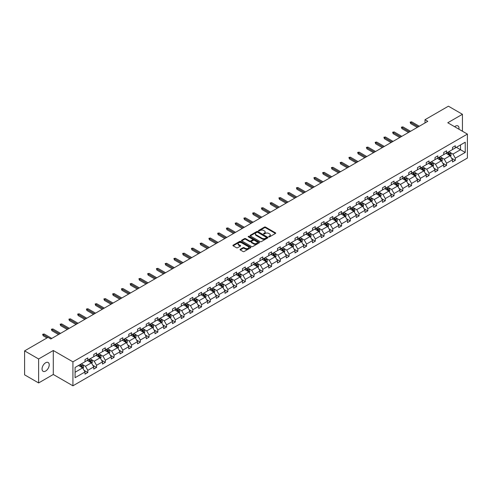 <?xml version="1.0" encoding="UTF-8"?>
<svg xmlns="http://www.w3.org/2000/svg" width="492" height="492" viewBox="0 0 492 492"><rect width="100%" height="100%" fill="white"/><g stroke="black" fill="none" stroke-linecap="round" stroke-linejoin="round"><path stroke-width="0.74" d="M268.829 236.837A0.547 0.314 0 0 0 269.604 236.837L275.452 233.46A0.781 0.449 0 0 0 275.68 233.14A0.781 0.449 0 0 0 275.452 232.827L265.539 227.101A0.781 0.449 0 0 0 264.438 227.101L258.589 230.477A0.547 0.314 0 0 0 259.358 230.926L260.12 230.49A2.491 1.439 0 0 1 263.638 230.49L264.468 230.963A2.491 1.439 0 0 1 265.194 231.984A2.491 1.439 0 0 1 264.468 232.999L263.712 233.436A0.547 0.314 0 0 0 264.481 233.878L265.237 233.442A2.491 1.439 0 0 1 268.761 233.442L269.585 233.921A2.491 1.439 0 0 1 270.317 234.936A2.491 1.439 0 0 1 269.585 235.957L268.829 236.394A0.547 0.314 0 0 0 268.829 236.837L268.829 236.394M45.633 371.054A5.074 2.934 120 0 0 48.948 366.583A5.074 2.934 120 0 0 48.173 362.512A5.074 2.934 120 0 0 45.633 362.764A5.074 2.934 120 0 0 42.318 367.241A5.074 2.934 120 0 0 43.093 371.306A5.074 2.934 120 0 0 45.633 371.054M458.925 129.199A5.074 2.934 120 0 0 457.966 125.921A5.074 2.934 120 0 0 455.426 126.173A5.074 2.934 120 0 0 454.645 126.727M240.268 249.29A0.781 0.449 0 0 0 240.041 249.604A0.781 0.449 0 0 0 240.268 249.924L243.048 251.529A0.781 0.449 0 0 0 244.149 251.529L250.649 247.777A0.781 0.449 0 0 0 250.877 247.464A0.781 0.449 0 0 0 250.649 247.144L240.736 241.424A0.781 0.449 0 0 0 239.635 241.424L233.14 245.17A0.781 0.449 0 0 0 232.913 245.49A0.781 0.449 0 0 0 233.14 245.809L236.498 247.747A0.781 0.449 0 0 0 237.599 247.747L240.379 246.141A0.781 0.449 0 0 0 240.606 245.822A0.781 0.449 0 0 0 240.379 245.508L238.712 244.542A2.085 1.205 0 0 1 238.103 243.694A2.085 1.205 0 0 1 239.389 242.581A2.085 1.205 0 0 1 241.658 242.845L248.183 246.609A2.085 1.205 0 0 1 248.792 247.464A2.085 1.205 0 0 1 247.507 248.571A2.085 1.205 0 0 1 245.237 248.312L244.149 247.685A0.781 0.449 0 0 0 243.048 247.685L240.268 249.29L240.268 249.924L243.048 248.331L243.048 247.685M53.29 350.507L38.622 358.976L24.6 350.882L24.6 374.842L38.622 382.942L53.29 374.474L72.921 385.808L72.921 361.841L53.29 350.507L53.29 374.474M462.437 131.229L462.437 114.292L447.769 122.76L467.4 134.095L72.921 361.841M462.437 114.292L448.415 106.192L424.996 119.716L424.996 122.951M24.6 350.882L48.019 337.358L50.824 338.982L427.8 121.333L424.996 119.716M260.176 241.646A0.781 0.449 0 0 0 261.277 241.646L267.771 237.894A0.781 0.449 0 0 0 267.999 237.575A0.781 0.449 0 0 0 267.771 237.261L257.863 231.535A0.781 0.449 0 0 0 256.756 231.535L250.262 235.287A0.781 0.449 0 0 0 250.034 235.607A0.781 0.449 0 0 0 250.262 235.92L260.176 241.646M248.583 236.953A0.547 0.314 0 0 1 249.137 237.033L249.137 236.381L259.21 242.199A0.781 0.449 0 0 1 259.438 242.519A0.781 0.449 0 0 1 259.21 242.839L252.71 246.584A0.781 0.449 0 0 1 251.609 246.584L241.701 240.865L241.701 240.231A0.781 0.449 0 0 0 241.474 240.545A0.781 0.449 0 0 0 241.701 240.865M241.701 240.231L244.481 238.626A0.781 0.449 0 0 1 245.582 238.626L249.604 240.945A0.781 0.449 0 0 0 250.705 240.945L252.55 239.881A0.781 0.449 0 0 0 252.777 239.561A0.781 0.449 0 0 0 252.55 239.247L248.362 236.83A0.547 0.314 0 0 1 249.137 236.381M38.622 358.976L38.622 382.942M75.079 367.462L85.011 361.731L85.011 359.56L87.816 357.942L87.816 360.107L93.757 356.675L93.757 354.504L96.561 352.887L96.561 355.058L102.508 351.626L102.508 349.455L105.313 347.838L105.313 350.009L111.26 346.571L111.26 344.406L114.064 342.783L114.064 344.953L120.011 341.522L120.011 339.351L122.815 337.733L122.815 339.904L128.756 336.473L128.756 334.302L131.561 332.684L131.561 334.849L137.508 331.417L137.508 329.246L140.312 327.629L140.312 329.8L146.259 326.368L146.259 324.197L149.064 322.58L149.064 324.745L155.011 321.313L155.011 319.148L157.815 317.524L157.815 319.695L163.756 316.264L163.756 314.093L166.56 312.475L166.56 314.646L172.507 311.208L172.507 309.044L175.312 307.42L175.312 309.591L181.259 306.159L181.259 303.988L184.063 302.371L184.063 304.542L190.01 301.11L190.01 298.939L192.815 297.322L192.815 299.487L198.756 296.055L198.756 293.884L201.56 292.266L201.56 294.437L207.507 291.006L207.507 288.835L210.312 287.217L210.312 289.382L216.259 285.95L216.259 283.786L219.063 282.162L219.063 284.333L225.01 280.901L225.01 278.73L227.814 277.113L227.814 279.284L233.762 275.852L233.762 273.681L236.566 272.058L236.566 274.228L242.507 270.797L242.507 268.626L245.311 267.008L245.311 269.179L251.258 265.748L251.258 263.577L254.063 261.959L254.063 264.124L260.01 260.692L260.01 258.521L262.814 256.904L262.814 259.075L268.761 255.643L268.761 253.472L271.566 251.855L271.566 254.026L277.506 250.588L277.506 248.423L280.311 246.799L280.311 248.97L286.258 245.539L286.258 243.368L289.062 241.75L289.062 243.921L295.009 240.49L295.009 238.319L297.814 236.695L297.814 238.866L303.761 235.434L303.761 233.263L306.565 231.646L306.565 233.817L312.506 230.385L312.506 228.214L315.311 226.597L315.311 228.762L321.258 225.33L321.258 223.159L324.062 221.541L324.062 223.712L330.009 220.281L330.009 218.11L332.813 216.492L332.813 218.663L338.76 215.225L338.76 213.061L341.565 211.437L341.565 213.608L347.506 210.176L347.506 208.005L350.31 206.388L350.31 208.559L356.257 205.127L356.257 202.956L359.062 201.333L359.062 203.503L365.009 200.072L365.009 197.901L367.813 196.283L367.813 198.454L373.76 195.023L373.76 192.852L376.564 191.234L376.564 193.399L382.505 189.967L382.505 187.796L385.31 186.179L385.31 188.35L391.257 184.918L391.257 182.747L394.061 181.13L394.061 183.301L400.008 179.863L400.008 177.698L402.813 176.075L402.813 178.245L408.76 174.814L408.76 172.643L411.564 171.025L411.564 173.196L417.511 169.765L417.511 167.594L420.316 165.976L420.316 168.141L426.257 164.709L426.257 162.538L429.061 160.921L429.061 163.092L435.008 159.66L435.008 157.489L437.812 155.872L437.812 158.037L443.759 154.605L443.759 152.44L446.564 150.816L446.564 152.987L452.511 149.556L452.511 147.385L455.315 145.767L455.315 147.938L465.241 142.206L465.241 152.44L455.315 158.172L455.315 160.337L452.511 161.96L452.511 159.789L446.564 163.221L446.564 165.392L443.759 167.009L443.759 164.838L437.812 168.27L437.812 170.441L435.008 172.059L435.008 169.894L429.061 173.325L429.061 175.496L426.257 177.114L426.257 174.943L420.316 178.375L420.316 180.546L417.511 182.163L417.511 179.998L411.564 183.43L411.564 185.595L408.76 187.218L408.76 185.047L402.813 188.479L402.813 190.65L400.008 192.267L400.008 190.097L394.061 193.534L394.061 195.699L391.257 197.323L391.257 195.152L385.31 198.583L385.31 200.754L382.505 202.372L382.505 200.201L376.564 203.633L376.564 205.804L373.76 207.421L373.76 205.256L367.813 208.688L367.813 210.859L365.009 212.476L365.009 210.305L359.062 213.737L359.062 215.908L356.257 217.525L356.257 215.355L350.31 218.792L350.31 220.957L347.506 222.581L347.506 220.41L341.565 223.842L341.565 226.012L338.76 227.63L338.76 225.459L332.813 228.891L332.813 231.062L330.009 232.685L330.009 230.514L324.062 233.946L324.062 236.117L321.258 237.734L321.258 235.563L315.311 238.995L315.311 241.166L312.506 242.784L312.506 240.619L306.565 244.05L306.565 246.221L303.761 247.839L303.761 245.668L297.814 249.1L297.814 251.271L295.009 252.888L295.009 250.717L289.062 254.155L289.062 256.32L286.258 257.943L286.258 255.772L280.311 259.204L280.311 261.375L277.506 262.992L277.506 260.822L271.566 264.253L271.566 266.424L268.761 268.048L268.761 265.877L262.814 269.308L262.814 271.479L260.01 273.097L260.01 270.926L254.063 274.358L254.063 276.529L251.258 278.146L251.258 275.981L245.311 279.413L245.311 281.584L242.507 283.201L242.507 281.03L236.566 284.462L236.566 286.633L233.762 288.25L233.762 286.08L227.814 289.517L227.814 291.682L225.01 293.306L225.01 291.135L219.063 294.567L219.063 296.738L216.259 298.355L216.259 296.184L210.312 299.616L210.312 301.787L207.507 303.41L207.507 301.239L201.56 304.671L201.56 306.842L198.756 308.459L198.756 306.288L192.815 309.72L192.815 311.891L190.01 313.509L190.01 311.344L184.063 314.775L184.063 316.946L181.259 318.564L181.259 316.393L175.312 319.825L175.312 321.996L172.507 323.613L172.507 321.442L166.56 324.88L166.56 327.045L163.756 328.668L163.756 326.497L157.815 329.929L157.815 332.1L155.011 333.717L155.011 331.547L149.064 334.978L149.064 337.149L146.259 338.767L146.259 336.602L140.312 340.034L140.312 342.204L137.508 343.822L137.508 341.651L131.561 345.083L131.561 347.254L128.756 348.871L128.756 346.706L122.815 350.138L122.815 352.303L120.011 353.926L120.011 351.755L114.064 355.187L114.064 357.358L111.26 358.976L111.26 356.805L105.313 360.242L105.313 362.407L102.508 364.031L102.508 361.86L96.561 365.292L96.561 367.462L93.757 369.08L93.757 366.909L87.816 370.341L87.816 372.512L85.011 374.129L85.011 371.964L75.079 377.696L75.079 367.462M72.921 385.808L467.4 158.055L467.4 134.095M87.25 360.433L91.401 362.832L85.454 366.263L82.213 364.387M85.454 366.263L87.816 370.341M91.401 362.832L93.757 366.909M85.011 361.208L85.454 361.472L87.816 360.107M96.001 355.384L100.153 357.776L94.206 361.208L90.959 359.338M94.206 361.208L96.561 365.292M100.153 357.776L102.508 361.86M93.757 356.159L94.206 356.417L96.561 355.058M104.753 350.329L108.904 352.727L102.957 356.159L99.71 354.283M102.957 356.159L105.313 360.242M108.904 352.727L111.26 356.805M102.508 351.11L102.957 351.368L105.313 350.009M113.504 345.279L117.656 347.672L111.709 351.11L108.461 349.234M111.709 351.11L114.064 355.187M117.656 347.672L120.011 351.755M111.26 346.054L111.709 346.313L114.064 344.953M122.25 340.224L126.401 342.623L120.46 346.054L117.213 344.179M120.46 346.054L122.815 350.138M126.401 342.623L128.756 346.706M120.011 341.005L120.46 341.263L122.815 339.904M131.001 335.175L135.152 337.573L129.205 341.005L125.958 339.129M129.205 341.005L131.561 345.083M135.152 337.573L137.508 341.651M128.756 335.95L129.205 336.208L131.561 334.849M139.753 330.126L143.904 332.518L137.957 335.95L134.71 334.08M137.957 335.95L140.312 340.034M143.904 332.518L146.259 336.602M137.508 330.901L137.957 331.159L140.312 329.8M148.504 325.071L152.655 327.469L146.708 330.901L143.461 329.025M146.708 330.901L149.064 334.978M152.655 327.469L155.011 331.547M146.259 325.852L146.708 326.11L149.064 324.745M157.249 320.021L161.401 322.414L155.46 325.852L152.213 323.976M155.46 325.852L157.815 329.929M161.401 322.414L163.756 326.497M155.011 320.796L155.46 321.055L157.815 319.695M166.001 314.966L170.152 317.365L164.205 320.796L160.958 318.921M164.205 320.796L166.56 324.88M170.152 317.365L172.507 321.442M163.756 315.747L164.205 316.005L166.56 314.646M174.752 309.917L178.903 312.315L172.956 315.747L169.709 313.871M172.956 315.747L175.312 319.825M178.903 312.315L181.259 316.393M172.507 310.692L172.956 310.95L175.312 309.591M183.504 304.862L187.655 307.26L181.708 310.692L178.461 308.816M181.708 310.692L184.063 314.775M187.655 307.26L190.01 311.344M181.259 305.643L181.708 305.901L184.063 304.542M192.249 299.812L196.4 302.211L190.459 305.643L187.212 303.767M190.459 305.643L192.815 309.72M196.4 302.211L198.756 306.288M190.01 300.587L190.459 300.852L192.815 299.487M201 294.763L205.152 297.156L199.205 300.587L195.964 298.718M199.205 300.587L201.56 304.671M205.152 297.156L207.507 301.239M198.756 295.538L199.205 295.797L201.56 294.437M209.752 289.708L213.903 292.107L207.956 295.538L204.709 293.663M207.956 295.538L210.312 299.616M213.903 292.107L216.259 296.184M207.507 290.489L207.956 290.747L210.312 289.382M218.503 284.659L222.655 287.051L216.708 290.489L213.46 288.613M216.708 290.489L219.063 294.567M222.655 287.051L225.01 291.135M216.259 285.434L216.708 285.692L219.063 284.333M227.255 279.604L231.4 282.002L225.459 285.434L222.212 283.558M225.459 285.434L227.814 289.517M231.4 282.002L233.762 286.08M225.01 280.385L225.459 280.643L227.814 279.284M236 274.554L240.151 276.953L234.204 280.385L230.963 278.509M234.204 280.385L236.566 284.462M240.151 276.953L242.507 281.03M233.762 275.329L234.204 275.588L236.566 274.228M244.752 269.499L248.903 271.898L242.956 275.329L239.709 273.454M242.956 275.329L245.311 279.413M248.903 271.898L251.258 275.981M242.507 270.28L242.956 270.538L245.311 269.179M253.503 264.45L257.654 266.849L251.707 270.28L248.46 268.404M251.707 270.28L254.063 274.358M257.654 266.849L260.01 270.926M251.258 265.225L251.707 265.489L254.063 264.124M262.254 259.401L266.4 261.793L260.459 265.225L257.211 263.355M260.459 265.225L262.814 269.308M266.4 261.793L268.761 265.877M260.01 260.176L260.459 260.434L262.814 259.075M271 254.346L275.151 256.744L269.21 260.176L265.963 258.3M269.21 260.176L271.566 264.253M275.151 256.744L277.506 260.822M268.761 255.127L269.21 255.385L271.566 254.026M279.751 249.296L283.902 251.689L277.955 255.127L274.708 253.251M277.955 255.127L280.311 259.204M283.902 251.689L286.258 255.772M277.506 250.071L277.955 250.33L280.311 248.97M288.503 244.241L292.654 246.64L286.707 250.071L283.46 248.196M286.707 250.071L289.062 254.155M292.654 246.64L295.009 250.717M286.258 245.022L286.707 245.28L289.062 243.921M297.254 239.192L301.405 241.59L295.458 245.022L292.211 243.146M295.458 245.022L297.814 249.1M301.405 241.59L303.761 245.668M295.009 239.967L295.458 240.225L297.814 238.866M305.999 234.137L310.151 236.535L304.21 239.967L300.963 238.097M304.21 239.967L306.565 244.05M310.151 236.535L312.506 240.619M303.761 234.918L304.21 235.176L306.565 233.817M314.751 229.088L318.902 231.486L312.955 234.918L309.708 233.042M312.955 234.918L315.311 238.995M318.902 231.486L321.258 235.563M312.506 229.862L312.955 230.127L315.311 228.762M323.502 224.038L327.654 226.431L321.707 229.862L318.459 227.993M321.707 229.862L324.062 233.946M327.654 226.431L330.009 230.514M321.258 224.813L321.707 225.072L324.062 223.712M332.254 218.983L336.405 221.382L330.458 224.813L327.211 222.938M330.458 224.813L332.813 228.891M336.405 221.382L338.76 225.459M330.009 219.764L330.458 220.022L332.813 218.663M340.999 213.934L345.15 216.326L339.209 219.764L335.962 217.888M339.209 219.764L341.565 223.842M345.15 216.326L347.506 220.41M338.76 214.709L339.209 214.967L341.565 213.608M349.751 208.879L353.902 211.277L347.955 214.709L344.707 212.833M347.955 214.709L350.31 218.792M353.902 211.277L356.257 215.355M347.506 209.66L347.955 209.918L350.31 208.559M358.502 203.829L362.653 206.228L356.706 209.66L353.459 207.784M356.706 209.66L359.062 213.737M362.653 206.228L365.009 210.305M356.257 204.604L356.706 204.863L359.062 203.503M367.253 198.78L371.405 201.173L365.458 204.604L362.21 202.735M365.458 204.604L367.813 208.688M371.405 201.173L373.76 205.256M365.009 199.555L365.458 199.813L367.813 198.454M376.005 193.725L380.15 196.123L374.209 199.555L370.962 197.679M374.209 199.555L376.564 203.633M380.15 196.123L382.505 200.201M373.76 194.5L374.209 194.764L376.564 193.399M384.75 188.676L388.901 191.068L382.954 194.5L379.713 192.63M382.954 194.5L385.31 198.583M388.901 191.068L391.257 195.152M382.505 189.451L382.954 189.709L385.31 188.35M393.502 183.621L397.653 186.019L391.706 189.451L388.459 187.575M391.706 189.451L394.061 193.534M397.653 186.019L400.008 190.097M391.257 184.402L391.706 184.66L394.061 183.301M402.253 178.571L406.404 180.964L400.457 184.402L397.21 182.526M400.457 184.402L402.813 188.479M406.404 180.964L408.76 185.047M400.008 179.346L400.457 179.605L402.813 178.245M411.004 173.516L415.15 175.915L409.209 179.346L405.962 177.471M409.209 179.346L411.564 183.43M415.15 175.915L417.511 179.998M408.76 174.297L409.209 174.555L411.564 173.196M419.75 168.467L423.901 170.865L417.954 174.297L414.713 172.421M417.954 174.297L420.316 178.375M423.901 170.865L426.257 174.943M417.511 169.242L417.954 169.5L420.316 168.141M428.501 163.418L432.652 165.81L426.705 169.242L423.458 167.372M426.705 169.242L429.061 173.325M432.652 165.81L435.008 169.894M426.257 164.193L426.705 164.451L429.061 163.092M437.253 158.363L441.404 160.761L435.457 164.193L432.21 162.317M435.457 164.193L437.812 168.27M441.404 160.761L443.759 164.838M435.008 159.137L435.457 159.402L437.812 158.037M446.004 153.313L450.155 155.706L444.208 159.144L440.961 157.268M444.208 159.144L446.564 163.221M450.155 155.706L452.511 159.789M443.759 154.088L444.208 154.347L446.564 152.987M456.379 147.323L460.53 149.716L452.96 154.088L449.713 152.213M452.96 154.088L455.315 158.172M465.241 152.44L460.53 149.716L460.53 144.925L465.241 142.206M452.511 149.039L452.96 149.297L455.315 147.938M75.079 372.253L82.65 367.881L78.505 365.488M82.65 367.881L85.011 371.964M451.582 158.184L455.315 160.337M442.831 163.239L446.564 165.392M434.085 168.289L437.812 170.441M425.334 173.338L429.061 175.496M416.583 178.393L420.316 180.546M407.831 183.442L411.564 185.595M399.086 188.498L402.813 190.65M390.334 193.547L394.061 195.699M381.583 198.602L385.31 200.754M372.831 203.651L376.564 205.804M364.08 208.7L367.813 210.859M355.335 213.756L359.062 215.908M346.583 218.805L350.31 220.957M337.832 223.86L341.565 226.012M329.08 228.909L332.813 231.062M320.335 233.964L324.062 236.117M311.584 239.014L315.311 241.166M302.832 244.063L306.565 246.221M294.081 249.118L297.814 251.271M285.335 254.167L289.062 256.32M276.584 259.222L280.311 261.375M267.832 264.272L271.566 266.424M259.081 269.327L262.814 271.479M250.336 274.376L254.063 276.529M241.584 279.425L245.311 281.584M232.833 284.481L236.566 286.633M224.081 289.53L227.814 291.682M215.33 294.585L219.063 296.738M206.585 299.634L210.312 301.787M197.833 304.683L201.56 306.842M189.082 309.739L192.815 311.891M180.33 314.788L184.063 316.946M171.585 319.843L175.312 321.996M162.834 324.892L166.56 327.045M154.082 329.947L157.815 332.1M145.331 334.997L149.064 337.149M136.585 340.046L140.312 342.204M127.834 345.101L131.561 347.254M119.082 350.15L122.815 352.303M110.331 355.206L114.064 357.358M101.586 360.255L105.313 362.407M92.834 365.31L96.561 367.462M84.083 370.359L87.816 372.512M269.05 236.916L269.585 236.603A2.491 1.439 0 0 0 270.317 235.588L270.317 234.936M265.194 231.984L265.194 232.63A2.491 1.439 0 0 1 264.468 233.645L263.927 233.958M275.44 233.466L265.539 227.753A0.781 0.449 0 0 0 264.438 227.753L258.81 231M267.759 237.9L257.863 232.187A0.781 0.449 0 0 0 256.756 232.187L250.274 235.926L250.262 235.287M266.393 237.796A0.547 0.314 0 0 0 266.393 237.353L257.697 232.329A0.547 0.314 0 0 0 256.922 232.329L256.129 232.79A2.491 1.439 0 0 0 255.397 233.811A2.491 1.439 0 0 0 256.129 234.825L262.07 238.257A2.491 1.439 0 0 0 265.594 238.257L266.393 237.796L266.393 238.448A0.547 0.314 0 0 0 266.553 238.226L266.553 237.575M255.397 233.811L255.397 234.456A2.491 1.439 0 0 0 256.129 235.471L256.129 234.825M266.393 238.448L265.594 238.909A2.491 1.439 0 0 1 262.07 238.909L256.129 235.471M241.713 240.871L244.481 239.272L244.481 238.626M252.777 239.561L252.777 240.213A0.781 0.449 0 0 1 252.55 240.526L250.705 241.59A0.781 0.449 0 0 1 249.604 241.59L245.582 239.272A0.781 0.449 0 0 0 244.481 239.272M249.137 237.033L259.198 242.845M253.774 243.355A2.085 1.205 0 0 0 256.043 243.614A2.085 1.205 0 0 0 257.328 242.501A2.085 1.205 0 0 0 256.719 241.652L254.419 240.324A0.781 0.449 0 0 0 253.318 240.324L251.473 241.387A0.781 0.449 0 0 0 251.246 241.707A0.781 0.449 0 0 0 251.473 242.027L253.774 243.355L253.774 244.001A2.085 1.205 0 0 0 256.043 244.26A2.085 1.205 0 0 0 257.328 243.153L257.328 242.501M251.246 241.707L251.246 242.353A0.781 0.449 0 0 0 251.473 242.673L251.473 242.027M253.774 244.001L251.473 242.673M248.792 247.464L248.792 248.109A2.085 1.205 0 0 1 247.507 249.223A2.085 1.205 0 0 1 245.237 248.958L244.149 248.331A0.781 0.449 0 0 0 243.048 248.331M238.103 243.694L238.103 244.34A2.085 1.205 0 0 0 238.712 245.194L238.712 244.542M240.379 245.508L240.379 246.141L238.712 245.194M250.649 247.144L250.649 247.777L240.736 242.07A0.781 0.449 0 0 0 239.635 242.07L233.153 245.815L233.14 245.17M450.58 156.444L451.096 154.955A2.103 1.212 -120 0 0 450.426 153.166L449.165 151.487M446.908 153.836L446.361 153.104M449.288 155.435L449.959 155.048A2.103 1.212 -120 0 0 449.356 153.781L448.101 152.102M447.572 152.403L448.956 154.254A1.07 0.621 60 0 1 449.153 154.58L449.959 155.048M447.425 152.489L448.686 154.168A2.103 1.212 60 0 1 449.208 155.165M418.292 126.819L410.654 122.41L410.654 123.578L410.15 122.121L410.654 122.41L411.663 121.831L419.301 126.241M410.654 123.578L417.284 127.403M410.15 122.121L411.663 121.831M441.828 161.499L442.345 160.011A2.103 1.212 -120 0 0 441.675 158.221L440.414 156.536M438.157 158.885L437.609 158.153M440.537 160.484L441.207 160.097A2.103 1.212 -120 0 0 440.611 158.836L439.35 157.151M438.821 157.458L440.211 159.31A1.07 0.621 60 0 1 440.401 159.629L441.207 160.097M438.673 157.538L439.934 159.223A2.103 1.212 60 0 1 440.457 160.214M433.077 166.548L433.593 165.06A2.103 1.212 -120 0 0 432.923 163.27L431.662 161.591M429.405 163.934L428.858 163.209M431.785 165.54L432.462 165.152A2.103 1.212 -120 0 0 431.859 163.885L430.598 162.206M430.069 162.508L431.459 164.359A1.07 0.621 60 0 1 431.65 164.685L432.462 165.152M429.928 162.594L431.183 164.273A2.103 1.212 60 0 1 431.712 165.269M409.541 131.874L401.902 127.465L401.902 128.627L401.398 127.17L401.902 127.465L402.911 126.881L410.556 131.29M401.902 128.627L408.532 132.459M401.398 127.17L402.911 126.881M400.796 136.924L393.151 132.514L393.151 133.683L392.647 132.225L393.151 132.514L394.166 131.93L401.804 136.345M393.151 133.683L399.781 137.508M392.647 132.225L394.166 131.93M424.332 171.603L424.842 170.109A2.103 1.212 -120 0 0 424.172 168.319L422.917 166.64M420.654 168.99L420.113 168.258M423.034 170.589L423.71 170.201A2.103 1.212 -120 0 0 423.108 168.934L421.847 167.255M421.324 167.563L422.708 169.408A1.07 0.621 60 0 1 422.905 169.734L423.71 170.201M421.177 167.643L422.437 169.328A2.103 1.212 60 0 1 422.96 170.318M392.044 141.979L384.406 137.569L384.406 138.732L383.901 137.274L384.406 137.569L385.414 136.985L393.053 141.395M384.406 138.732L391.035 142.563M383.901 137.274L385.414 136.985M415.58 176.653L416.097 175.164A2.103 1.212 -120 0 0 415.426 173.375L414.166 171.69M411.909 174.039L411.361 173.313M414.289 175.644L414.959 175.25A2.103 1.212 -120 0 0 414.356 173.99L413.102 172.311M412.573 172.612L413.957 174.463A1.07 0.621 60 0 1 414.153 174.789L414.959 175.25M412.425 172.698L413.686 174.377A2.103 1.212 60 0 1 414.209 175.367M383.293 147.028L375.654 142.619L375.654 143.787L375.15 142.329L375.654 142.619L376.663 142.034L384.301 146.444M375.654 143.787L382.284 147.612M375.15 142.329L376.663 142.034M406.829 181.708L407.345 180.213A2.103 1.212 -120 0 0 406.675 178.424L405.414 176.745M403.157 179.094L402.61 178.362M405.537 180.693L406.207 180.306A2.103 1.212 -120 0 0 405.611 179.039L404.35 177.36M403.821 177.661L405.205 179.512A1.07 0.621 60 0 1 405.402 179.838L406.207 180.306M403.674 177.747L404.934 179.426A2.103 1.212 60 0 1 405.457 180.423M374.541 152.083L366.903 147.668L366.903 148.836L366.399 147.379L366.903 147.668L367.911 147.09L375.556 151.499M366.903 148.836L373.533 152.661M366.399 147.379L367.911 147.09M398.077 186.757L398.594 185.269A2.103 1.212 -120 0 0 397.923 183.479L396.663 181.794M394.406 184.143L393.858 183.418M396.786 185.742L397.462 185.355A2.103 1.212 -120 0 0 396.859 184.094L395.599 182.409M395.07 182.717L396.46 184.568A1.07 0.621 60 0 1 396.65 184.894L397.462 185.355M394.928 182.803L396.183 184.482A2.103 1.212 60 0 1 396.706 185.472M365.796 157.132L358.151 152.723L358.151 153.885L357.647 152.428L358.151 152.723L359.166 152.139L366.804 156.548M358.151 153.885L364.781 157.717M357.647 152.428L359.166 152.139M389.326 191.806L389.842 190.318A2.103 1.212 -120 0 0 389.172 188.528L387.917 186.849M385.654 189.199L385.113 188.467M388.034 190.798L388.711 190.41A2.103 1.212 -120 0 0 388.108 189.143L386.847 187.464M386.325 187.766L387.708 189.617A1.07 0.621 60 0 1 387.905 189.943L388.711 190.41M386.177 187.852L387.438 189.531A2.103 1.212 60 0 1 387.96 190.527M357.044 162.182L349.406 157.772L349.406 158.941L348.902 157.483L349.406 157.772L350.415 157.188L358.053 161.604M349.406 158.941L356.036 162.766M348.902 157.483L350.415 157.188M380.58 196.862L381.097 195.373A2.103 1.212 -120 0 0 380.427 193.584L379.166 191.898M376.909 194.248L376.362 193.516M379.289 195.847L379.959 195.459A2.103 1.212 -120 0 0 379.357 194.199L378.096 192.513M377.573 192.821L378.957 194.666A1.07 0.621 60 0 1 379.154 194.992L379.959 195.459M377.425 192.901L378.686 194.586A2.103 1.212 60 0 1 379.209 195.576M348.293 167.237L340.655 162.827L340.655 163.99L340.15 162.532L340.655 162.827L341.663 162.243L349.302 166.653M340.655 163.99L347.284 167.821M340.15 162.532L341.663 162.243M371.829 201.911L372.346 200.422A2.103 1.212 -120 0 0 371.675 198.633L370.414 196.954M368.157 199.297L367.61 198.571M370.538 200.902L371.208 200.515A2.103 1.212 -120 0 0 370.605 199.248L369.351 197.569M368.822 197.87L370.205 199.721A1.07 0.621 60 0 1 370.402 200.047L371.208 200.515M368.674 197.956L369.935 199.635A2.103 1.212 60 0 1 370.458 200.631M339.541 172.286L331.903 167.877L331.903 169.045L331.399 167.588L331.903 167.877L332.912 167.292L340.55 171.708M331.903 169.045L338.533 172.87M331.399 167.588L332.912 167.292M363.078 206.966L363.594 205.472A2.103 1.212 -120 0 0 362.924 203.682L361.663 202.003M359.406 204.352L358.859 203.62M361.786 205.951L362.463 205.564A2.103 1.212 -120 0 0 361.86 204.297L360.599 202.618M360.07 202.925L361.46 204.77A1.07 0.621 60 0 1 361.651 205.096L362.463 205.564M359.929 203.005L361.183 204.69A2.103 1.212 60 0 1 361.706 205.681M330.796 177.341L323.152 172.932L323.152 174.094L322.647 172.637L323.152 172.932L324.166 172.348L331.805 176.757M323.152 174.094L329.781 177.919M322.647 172.637L324.166 172.348M354.326 212.015L354.843 210.527A2.103 1.212 -120 0 0 354.172 208.737L352.912 207.052M350.655 209.401L350.107 208.676M353.035 211.007L353.711 210.613A2.103 1.212 -120 0 0 353.108 209.352L351.848 207.673M351.325 207.975L352.709 209.826A1.07 0.621 60 0 1 352.905 210.152L353.711 210.613M351.177 208.061L352.438 209.74A2.103 1.212 60 0 1 352.961 210.73M322.045 182.391L314.406 177.981L314.406 179.15L313.902 177.692L314.406 177.981L315.415 177.397L323.053 181.806M314.406 179.15L321.036 182.975M313.902 177.692L315.415 177.397M345.581 217.07L346.097 215.576A2.103 1.212 -120 0 0 345.421 213.786L344.166 212.107M341.903 214.457L341.362 213.725M344.289 216.056L344.96 215.668A2.103 1.212 -120 0 0 344.357 214.401L343.096 212.722M342.573 213.024L343.957 214.875A1.07 0.621 60 0 1 344.154 215.201L344.96 215.668M342.426 213.11L343.687 214.789A2.103 1.212 60 0 1 344.209 215.785M313.293 187.446L305.655 183.03L305.655 184.199L305.151 182.741L305.655 183.03L306.664 182.452L314.302 186.862M305.655 184.199L312.285 188.024M305.151 182.741L306.664 182.452M336.829 222.12L337.346 220.631A2.103 1.212 -120 0 0 336.676 218.842L335.415 217.157M333.158 219.506L332.61 218.78M335.538 221.105L336.208 220.717A2.103 1.212 -120 0 0 335.606 219.457L334.351 217.772M333.822 218.079L335.206 219.93A1.07 0.621 60 0 1 335.403 220.256L336.208 220.717M333.674 218.165L334.935 219.844A2.103 1.212 60 0 1 335.458 220.834M304.542 192.495L296.904 188.085L296.904 189.248L296.399 187.79L296.904 188.085L297.912 187.501L305.55 191.911M296.904 189.248L303.533 193.079M296.399 187.79L297.912 187.501M328.078 227.169L328.594 225.68A2.103 1.212 -120 0 0 327.924 223.891L326.663 222.212M324.406 224.561L323.859 223.829M326.786 226.16L327.457 225.773A2.103 1.212 -120 0 0 326.86 224.506L325.599 222.827M325.071 223.128L326.46 224.979A1.07 0.621 60 0 1 326.651 225.305L327.457 225.773M324.923 223.214L326.184 224.893A2.103 1.212 60 0 1 326.706 225.889M295.797 197.544L288.152 193.135L288.152 194.303L287.648 192.846L288.152 193.135L289.167 192.55L296.805 196.966M288.152 194.303L294.782 198.128M287.648 192.846L289.167 192.55M319.326 232.224L319.843 230.736A2.103 1.212 -120 0 0 319.173 228.94L317.912 227.261M315.655 229.61L315.108 228.878M318.035 231.209L318.711 230.822A2.103 1.212 -120 0 0 318.109 229.561L316.848 227.876M316.325 228.183L317.709 230.028A1.07 0.621 60 0 1 317.906 230.354L318.711 230.822M316.178 228.263L317.432 229.948A2.103 1.212 60 0 1 317.961 230.939M287.045 202.599L279.407 198.19L279.407 199.352L278.896 197.895L279.407 198.19L280.415 197.606L288.054 202.015M279.407 199.352L286.036 203.184M278.896 197.895L280.415 197.606M310.581 237.273L311.092 235.785A2.103 1.212 -120 0 0 310.421 233.995L309.167 232.316M306.903 234.659L306.362 233.934M309.29 236.265L309.96 235.877A2.103 1.212 -120 0 0 309.357 234.61L308.097 232.931M307.574 233.233L308.958 235.084A1.07 0.621 60 0 1 309.154 235.41L309.96 235.877M307.426 233.319L308.687 234.998A2.103 1.212 60 0 1 309.21 235.994M278.294 207.649L270.655 203.239L270.655 204.408L270.151 202.95L270.655 203.239L271.664 202.655L279.302 207.064M270.655 204.408L277.285 208.233M270.151 202.95L271.664 202.655M301.83 242.328L302.346 240.834A2.103 1.212 -120 0 0 301.676 239.044L300.415 237.365M298.158 239.715L297.611 238.983M300.538 241.314L301.209 240.926A2.103 1.212 -120 0 0 300.606 239.659L299.351 237.98M298.822 238.282L300.206 240.133A1.07 0.621 60 0 1 300.403 240.459L301.209 240.926M298.675 238.368L299.935 240.053A2.103 1.212 60 0 1 300.458 241.043M269.542 212.704L261.904 208.294L261.904 209.457L261.4 207.999L261.904 208.294L262.913 207.71L270.551 212.12M261.904 209.457L268.534 213.282M261.4 207.999L262.913 207.71M293.078 247.378L293.595 245.889A2.103 1.212 -120 0 0 292.925 244.1L291.664 242.415M289.407 244.764L288.859 244.038M291.787 246.369L292.457 245.975A2.103 1.212 -120 0 0 291.861 244.715L290.6 243.03M290.071 243.337L291.461 245.188A1.07 0.621 60 0 1 291.651 245.514L292.457 245.975M289.923 243.423L291.184 245.102A2.103 1.212 60 0 1 291.707 246.092M260.791 217.753L253.152 213.343L253.152 214.512L252.648 213.054L253.152 213.343L254.161 212.759L261.805 217.169M253.152 214.512L259.782 218.337M252.648 213.054L254.161 212.759M284.327 252.427L284.843 250.938A2.103 1.212 -120 0 0 284.173 249.149L282.912 247.47M280.655 249.819L280.108 249.087M283.035 251.418L283.712 251.031A2.103 1.212 -120 0 0 283.109 249.764L281.848 248.085M281.319 248.386L282.709 250.237A1.07 0.621 60 0 1 282.9 250.563L283.712 251.031M281.178 248.472L282.433 250.151A2.103 1.212 60 0 1 282.962 251.148M252.045 222.808L244.407 218.393L244.407 219.561L243.897 218.104L244.407 218.393L245.416 217.815L253.054 222.224M244.407 219.561L251.037 223.386M243.897 218.104L245.416 217.815M275.582 257.482L276.092 255.994A2.103 1.212 -120 0 0 275.422 254.204L274.167 252.519M271.904 254.868L271.363 254.143M274.284 256.467L274.96 256.08A2.103 1.212 -120 0 0 274.358 254.819L273.097 253.134M272.574 253.442L273.958 255.293A1.07 0.621 60 0 1 274.155 255.612L274.96 256.08M272.427 253.528L273.687 255.207A2.103 1.212 60 0 1 274.21 256.197M243.294 227.857L235.656 223.448L235.656 224.61L235.151 223.153L235.656 223.448L236.664 222.864L244.303 227.273M235.656 224.61L242.285 228.442M235.151 223.153L236.664 222.864M266.83 262.531L267.347 261.043A2.103 1.212 -120 0 0 266.676 259.253L265.416 257.574M263.159 259.924L262.611 259.192M265.539 261.523L266.209 261.135A2.103 1.212 -120 0 0 265.606 259.868L264.352 258.189M263.823 258.491L265.206 260.342A1.07 0.621 60 0 1 265.403 260.668L266.209 261.135M263.675 258.577L264.936 260.256A2.103 1.212 60 0 1 265.459 261.252M234.543 232.907L226.904 228.497L226.904 229.666L226.4 228.208L226.904 228.497L227.913 227.913L235.551 232.329M226.904 229.666L233.534 233.491M226.4 228.208L227.913 227.913M258.079 267.587L258.595 266.098A2.103 1.212 -120 0 0 257.925 264.302L256.664 262.623M254.407 264.973L253.86 264.241M256.787 266.572L257.457 266.184A2.103 1.212 -120 0 0 256.861 264.924L255.6 263.238M255.071 263.546L256.461 265.391A1.07 0.621 60 0 1 256.652 265.717L257.457 266.184M254.924 263.626L256.184 265.311A2.103 1.212 60 0 1 256.707 266.301M225.791 237.962L218.153 233.552L218.153 234.715L217.648 233.257L218.153 233.552L219.161 232.968L226.806 237.378M218.153 234.715L224.782 238.546M217.648 233.257L219.161 232.968M249.327 272.636L249.844 271.147A2.103 1.212 -120 0 0 249.173 269.358L247.913 267.679M245.656 270.022L245.108 269.296M248.036 271.627L248.712 271.24A2.103 1.212 -120 0 0 248.109 269.973L246.849 268.294M246.32 268.595L247.71 270.446A1.07 0.621 60 0 1 247.9 270.772L248.712 271.24M246.178 268.681L247.433 270.36A2.103 1.212 60 0 1 247.962 271.356M217.046 243.011L209.401 238.602L209.401 239.77L208.897 238.312L209.401 238.602L210.416 238.017L218.054 242.427M209.401 239.77L216.031 243.595M208.897 238.312L210.416 238.017M240.582 277.691L241.092 276.197A2.103 1.212 -120 0 0 240.422 274.407L239.167 272.728M236.904 275.077L236.363 274.345M239.284 276.676L239.961 276.289A2.103 1.212 -120 0 0 239.358 275.022L238.097 273.343M237.575 273.644L238.958 275.495A1.07 0.621 60 0 1 239.155 275.821L239.961 276.289M237.427 273.73L238.688 275.415A2.103 1.212 60 0 1 239.21 276.406M208.294 248.066L200.656 243.651L200.656 244.819L200.152 243.362L200.656 243.651L201.665 243.073L209.303 247.482M200.656 244.819L207.286 248.644M200.152 243.362L201.665 243.073M231.83 282.74L232.347 281.252A2.103 1.212 -120 0 0 231.677 279.462L230.416 277.777M228.159 280.126L227.612 279.401M230.539 281.731L231.209 281.338A2.103 1.212 -120 0 0 230.607 280.077L229.352 278.392M228.823 278.7L230.207 280.551A1.07 0.621 60 0 1 230.404 280.877L231.209 281.338M228.675 278.786L229.936 280.465A2.103 1.212 60 0 1 230.459 281.455M199.543 253.116L191.905 248.706L191.905 249.868L191.4 248.417L191.905 248.706L192.913 248.122L200.552 252.531M191.905 249.868L198.534 253.7M191.4 248.417L192.913 248.122M223.079 287.789L223.596 286.301A2.103 1.212 -120 0 0 222.925 284.511L221.664 282.832M219.407 285.182L218.86 284.45M221.787 286.781L222.458 286.393A2.103 1.212 -120 0 0 221.861 285.126L220.6 283.447M220.072 283.749L221.455 285.6A1.07 0.621 60 0 1 221.652 285.926L222.458 286.393M219.924 283.835L221.185 285.514A2.103 1.212 60 0 1 221.708 286.51M190.791 258.171L183.153 253.755L183.153 254.924L182.649 253.466L183.153 253.755L184.162 253.177L191.806 257.587M183.153 254.924L189.783 258.749M182.649 253.466L184.162 253.177M214.327 292.845L214.844 291.356A2.103 1.212 -120 0 0 214.174 289.567L212.913 287.882M210.656 290.231L210.109 289.505M213.036 291.83L213.713 291.442A2.103 1.212 -120 0 0 213.11 290.182L211.849 288.497M211.32 288.804L212.71 290.655A1.07 0.621 60 0 1 212.901 290.975L213.713 291.442M211.179 288.884L212.433 290.569A2.103 1.212 60 0 1 212.956 291.559M182.046 263.22L174.402 258.81L174.402 259.973L173.897 258.515L174.402 258.81L175.416 258.226L183.055 262.636M174.402 259.973L181.031 263.804M173.897 258.515L175.416 258.226M205.576 297.894L206.093 296.405A2.103 1.212 -120 0 0 205.422 294.616L204.168 292.937M201.905 295.28L201.357 294.554M204.285 296.885L204.961 296.498A2.103 1.212 -120 0 0 204.358 295.231L203.098 293.552M202.575 293.853L203.959 295.704A1.07 0.621 60 0 1 204.155 296.03L204.961 296.498M202.427 293.939L203.688 295.618A2.103 1.212 60 0 1 204.211 296.615M173.295 268.269L165.656 263.86L165.656 265.028L165.152 263.571L165.656 263.86L166.665 263.275L174.303 267.691M165.656 265.028L172.286 268.853M165.152 263.571L166.665 263.275M196.831 302.949L197.347 301.455A2.103 1.212 -120 0 0 196.677 299.665L195.416 297.986M193.159 300.335L192.612 299.603M195.539 301.934L196.21 301.547A2.103 1.212 -120 0 0 195.607 300.28L194.346 298.601M193.823 298.908L195.207 300.753A1.07 0.621 60 0 1 195.404 301.079L196.21 301.547M193.676 298.988L194.937 300.673A2.103 1.212 60 0 1 195.459 301.664M164.543 273.324L156.905 268.915L156.905 270.077L156.401 268.62L156.905 268.915L157.914 268.331L165.552 272.74M156.905 270.077L163.535 273.909M156.401 268.62L157.914 268.331M188.079 307.998L188.596 306.51A2.103 1.212 -120 0 0 187.926 304.72L186.665 303.041M184.408 305.384L183.86 304.659M186.788 306.99L187.458 306.596A2.103 1.212 -120 0 0 186.855 305.335L185.601 303.656M185.072 303.958L186.456 305.809A1.07 0.621 60 0 1 186.653 306.135L187.458 306.596M184.924 304.044L186.185 305.723A2.103 1.212 60 0 1 186.708 306.713M155.792 278.374L148.154 273.964L148.154 275.133L147.649 273.675L148.154 273.964L149.162 273.38L156.8 277.789M148.154 275.133L154.783 278.958M147.649 273.675L149.162 273.38M179.328 313.053L179.844 311.559A2.103 1.212 -120 0 0 179.174 309.769L177.913 308.09M175.656 310.44L175.109 309.708M178.036 312.039L178.713 311.651A2.103 1.212 -120 0 0 178.11 310.384L176.849 308.705M176.32 309.007L177.71 310.858A1.07 0.621 60 0 1 177.901 311.184L178.713 311.651M176.173 309.093L177.434 310.778A2.103 1.212 60 0 1 177.956 311.768M147.046 283.429L139.402 279.013L139.402 280.182L138.898 278.724L139.402 279.013L140.417 278.435L148.055 282.845M139.402 280.182L146.032 284.007M138.898 278.724L140.417 278.435M170.576 318.103L171.093 316.614A2.103 1.212 -120 0 0 170.423 314.825L169.162 313.14M166.905 315.489L166.357 314.763M169.285 317.094L169.961 316.7A2.103 1.212 -120 0 0 169.359 315.44L168.098 313.755M167.575 314.062L168.959 315.913A1.07 0.621 60 0 1 169.156 316.239L169.961 316.7M167.428 314.148L168.682 315.827A2.103 1.212 60 0 1 169.211 316.817M138.295 288.478L130.657 284.068L130.657 285.231L130.152 283.779L130.657 284.068L131.665 283.484L139.304 287.894M130.657 285.231L137.286 289.062M130.152 283.779L131.665 283.484M161.831 323.152L162.348 321.663A2.103 1.212 -120 0 0 161.671 319.874L160.417 318.195M158.153 320.544L157.612 319.812M160.54 322.143L161.21 321.756A2.103 1.212 -120 0 0 160.607 320.489L159.347 318.81M158.824 319.111L160.208 320.962A1.07 0.621 60 0 1 160.404 321.288L161.21 321.756M158.676 319.197L159.937 320.876A2.103 1.212 60 0 1 160.46 321.873M129.544 293.527L121.905 289.118L121.905 290.286L121.401 288.829L121.905 289.118L122.914 288.54L130.552 292.949M121.905 290.286L128.535 294.111M121.401 288.829L122.914 288.54M153.08 328.207L153.596 326.719A2.103 1.212 -120 0 0 152.926 324.929L151.665 323.244M149.408 325.593L148.861 324.868M151.788 327.192L152.459 326.805A2.103 1.212 -120 0 0 151.856 325.544L150.601 323.859M150.072 324.166L151.456 326.018A1.07 0.621 60 0 1 151.653 326.337L152.459 326.805M149.925 324.246L151.185 325.932A2.103 1.212 60 0 1 151.708 326.922M120.792 298.582L113.154 294.173L113.154 295.335L112.65 293.878L113.154 294.173L114.162 293.589L121.801 297.998M113.154 295.335L119.784 299.167M112.65 293.878L114.162 293.589M144.328 333.256L144.845 331.768A2.103 1.212 -120 0 0 144.174 329.978L142.914 328.299M140.657 330.642L140.109 329.917M143.037 332.248L143.707 331.86A2.103 1.212 -120 0 0 143.111 330.593L141.85 328.914M141.321 329.216L142.711 331.067A1.07 0.621 60 0 1 142.901 331.393L143.707 331.86M141.173 329.302L142.434 330.981A2.103 1.212 60 0 1 142.957 331.977M112.041 303.632L104.402 299.222L104.402 300.391L103.898 298.933L104.402 299.222L105.411 298.638L113.055 303.054M104.402 300.391L111.032 304.216M103.898 298.933L105.411 298.638M135.577 338.312L136.093 336.817A2.103 1.212 -120 0 0 135.423 335.027L134.162 333.348M131.905 335.698L131.358 334.966M134.285 337.297L134.962 336.909A2.103 1.212 -120 0 0 134.359 335.642L133.098 333.963M132.569 334.271L133.959 336.116A1.07 0.621 60 0 1 134.15 336.442L134.962 336.909M132.428 334.351L133.683 336.036A2.103 1.212 60 0 1 134.211 337.026M103.295 308.687L95.657 304.277L95.657 305.44L95.147 303.982L95.657 304.277L96.666 303.693L104.304 308.103M95.657 305.44L102.287 309.271M95.147 303.982L96.666 303.693M126.831 343.361L127.342 341.872A2.103 1.212 -120 0 0 126.672 340.083L125.417 338.404M123.154 340.747L122.613 340.021M125.54 342.352L126.21 341.958A2.103 1.212 -120 0 0 125.608 340.698L124.347 339.019M123.824 339.32L125.208 341.171A1.07 0.621 60 0 1 125.405 341.497L126.21 341.958M123.676 339.406L124.937 341.085A2.103 1.212 60 0 1 125.46 342.075M94.544 313.736L86.906 309.327L86.906 310.495L86.401 309.038L86.906 309.327L87.914 308.742L95.553 313.152M86.906 310.495L93.535 314.32M86.401 309.038L87.914 308.742M118.08 348.416L118.597 346.922A2.103 1.212 -120 0 0 117.926 345.132L116.665 343.453M114.408 345.802L113.861 345.07M116.788 347.401L117.459 347.014A2.103 1.212 -120 0 0 116.856 345.747L115.602 344.068M115.073 344.369L116.456 346.22A1.07 0.621 60 0 1 116.653 346.546L117.459 347.014M114.925 344.455L116.186 346.134A2.103 1.212 60 0 1 116.709 347.131M85.793 318.791L78.154 314.376L78.154 315.544L77.65 314.087L78.154 314.376L79.163 313.798L86.801 318.207M78.154 315.544L84.784 319.369M77.65 314.087L79.163 313.798M109.329 353.465L109.845 351.977A2.103 1.212 -120 0 0 109.175 350.187L107.914 348.502M105.657 350.851L105.11 350.126M108.037 352.45L108.707 352.063A2.103 1.212 -120 0 0 108.111 350.802L106.85 349.117M106.321 349.425L107.711 351.276A1.07 0.621 60 0 1 107.902 351.602L108.707 352.063M106.174 349.511L107.434 351.19A2.103 1.212 60 0 1 107.957 352.18M77.041 323.841L69.403 319.431L69.403 320.593L68.898 319.136L69.403 319.431L70.411 318.847L78.056 323.256M69.403 320.593L76.032 324.425M68.898 319.136L70.411 318.847M100.577 358.514L101.094 357.026A2.103 1.212 -120 0 0 100.423 355.236L99.163 353.557M96.906 355.907L96.358 355.175M99.286 357.506L99.962 357.118A2.103 1.212 -120 0 0 99.359 355.851L98.099 354.172M97.57 354.474L98.96 356.325A1.07 0.621 60 0 1 99.15 356.651L99.962 357.118M97.428 354.56L98.683 356.239A2.103 1.212 60 0 1 99.212 357.235M68.296 328.89L60.657 324.48L60.657 325.649L60.147 324.191L60.657 324.48L61.666 323.902L69.304 328.312M60.657 325.649L67.287 329.474M60.147 324.191L61.666 323.902M91.832 363.57L92.342 362.081A2.103 1.212 -120 0 0 91.672 360.292L90.417 358.606M88.154 360.956L87.613 360.224M90.534 362.555L91.211 362.167A2.103 1.212 -120 0 0 90.608 360.907L89.347 359.221M88.824 359.529L90.208 361.38A1.07 0.621 60 0 1 90.405 361.7L91.211 362.167M88.677 359.609L89.938 361.294A2.103 1.212 60 0 1 90.46 362.284M59.544 333.945L51.906 329.535L51.906 330.698L51.402 329.24L51.906 329.535L52.915 328.951L60.553 333.361M51.906 330.698L58.536 334.529M51.402 329.24L52.915 328.951M83.08 368.619L83.597 367.13A2.103 1.212 -120 0 0 82.927 365.341L81.666 363.662M79.409 366.005L78.861 365.279M81.789 367.61L82.459 367.223A2.103 1.212 -120 0 0 81.856 365.956L80.602 364.277M80.073 364.578L81.457 366.429A1.07 0.621 60 0 1 81.654 366.755L82.459 367.223M79.925 364.664L81.186 366.343A2.103 1.212 60 0 1 81.709 367.339M47.988 337.377L43.155 334.585L43.155 335.753L42.65 334.296L43.155 334.585L44.163 334L51.801 338.416M43.155 335.753L46.98 337.961M42.65 334.296L44.163 334M269.585 236.603L269.585 235.957M263.712 233.878L263.712 233.436M264.468 233.645L264.468 232.999M258.589 230.926L258.589 230.477M264.438 227.753L264.438 227.101M265.539 227.753L265.539 227.101M275.452 233.46L275.452 232.827M256.756 232.187L256.756 231.535M257.863 232.187L257.863 231.535M267.771 237.894L267.771 237.261M262.07 238.909L262.07 238.257M265.594 238.909L265.594 238.257M245.582 239.272L245.582 238.626M249.604 241.59L249.604 240.945M250.705 241.59L250.705 240.945M252.55 240.526L252.55 239.881M259.21 242.839L259.21 242.199M244.149 248.331L244.149 247.685M245.237 248.958L245.237 248.312M239.635 242.07L239.635 241.424M240.736 242.07L240.736 241.424M450.002 155.62L451.078 154.998M449.356 153.781L450.426 153.166M448.089 154.513L448.686 154.168M441.25 160.675L442.333 160.048M440.611 158.836L441.675 158.221M439.338 159.568L439.934 159.223M432.499 165.724L433.581 165.103M431.859 163.885L432.923 163.27M430.586 164.617L431.183 164.273M423.753 170.773L424.83 170.152M423.108 168.934L424.172 168.319M421.835 169.672L422.437 169.328M415.002 175.828L416.078 175.201M414.356 173.99L415.426 173.375M413.089 174.722L413.686 174.377M406.251 180.878L407.333 180.257M405.611 179.039L406.675 178.424M404.338 179.777L404.934 179.426M397.499 185.933L398.582 185.306M396.859 184.094L397.923 183.479M395.586 184.826L396.183 184.482M388.754 190.982L389.83 190.361M388.108 189.143L389.172 188.528M386.835 189.875L387.438 189.531M380.002 196.037L381.079 195.41M379.357 194.199L380.427 193.584M378.09 194.93L378.686 194.586M371.251 201.087L372.333 200.465M370.605 199.248L371.675 198.633M369.338 199.98L369.935 199.635M362.499 206.136L363.582 205.515M361.86 204.297L362.924 203.682M360.587 205.035L361.183 204.69M353.754 211.191L354.83 210.564M353.108 209.352L354.172 208.737M351.835 210.084L352.438 209.74M345.003 216.24L346.079 215.619M344.357 214.401L345.421 213.786M343.09 215.139L343.687 214.789M336.251 221.295L337.334 220.668M335.606 219.457L336.676 218.842M334.339 220.188L334.935 219.844M327.5 226.345L328.582 225.723M326.86 224.506L327.924 223.891M325.587 225.238L326.184 224.893M318.748 231.4L319.831 230.773M318.109 229.561L319.173 228.94M316.836 230.293L317.432 229.948M310.003 236.449L311.079 235.828M309.357 234.61L310.421 233.995M308.084 235.342L308.687 234.998M301.252 241.498L302.328 240.877M300.606 239.659L301.676 239.044M299.339 240.397L299.935 240.053M292.5 246.553L293.583 245.926M291.861 244.715L292.925 244.1M290.587 245.447L291.184 245.102M283.749 251.603L284.831 250.982M283.109 249.764L284.173 249.149M281.836 250.502L282.433 250.151M275.003 256.658L276.08 256.031M274.358 254.819L275.422 254.204M273.085 255.551L273.687 255.207M266.252 261.707L267.328 261.086M265.606 259.868L266.676 259.253M264.339 260.6L264.936 260.256M257.5 266.756L258.583 266.135M256.861 264.924L257.925 264.302M255.588 265.655L256.184 265.311M248.749 271.812L249.831 271.19M248.109 269.973L249.173 269.358M246.836 270.705L247.433 270.36M240.004 276.861L241.08 276.24M239.358 275.022L240.422 274.407M238.085 275.76L238.688 275.415M231.252 281.916L232.329 281.289M230.607 280.077L231.677 279.462M229.34 280.809L229.936 280.465M222.501 286.965L223.583 286.344M221.861 285.126L222.925 284.511M220.588 285.864L221.185 285.514M213.749 292.02L214.832 291.393M213.11 290.182L214.174 289.567M211.837 290.913L212.433 290.569M205.004 297.07L206.08 296.448M204.358 295.231L205.422 294.616M203.085 295.963L203.688 295.618M196.253 302.119L197.329 301.498M195.607 300.28L196.677 299.665M194.34 301.018L194.937 300.673M187.501 307.174L188.584 306.553M186.855 305.335L187.926 304.72M185.589 306.067L186.185 305.723M178.75 312.223L179.832 311.602M178.11 310.384L179.174 309.769M176.837 311.122L177.434 310.778M169.998 317.279L171.081 316.651M169.359 315.44L170.423 314.825M168.086 316.172L168.682 315.827M161.253 322.328L162.329 321.707M160.607 320.489L161.671 319.874M159.34 321.221L159.937 320.876M152.502 327.383L153.584 326.756M151.856 325.544L152.926 324.929M150.589 326.276L151.185 325.932M143.75 332.432L144.833 331.811M143.111 330.593L144.174 329.978M141.837 331.325L142.434 330.981M134.999 337.481L136.081 336.86M134.359 335.642L135.423 335.027M133.086 336.38L133.683 336.036M126.253 342.537L127.33 341.909M125.608 340.698L126.672 340.083M124.335 341.43L124.937 341.085M117.502 347.586L118.578 346.965M116.856 345.747L117.926 345.132M115.589 346.485L116.186 346.134M108.75 352.641L109.833 352.014M108.111 350.802L109.175 350.187M106.838 351.534L107.434 351.19M99.999 357.69L101.081 357.069M99.359 355.851L100.423 355.236M98.086 356.583L98.683 356.239M91.254 362.745L92.33 362.118M90.608 360.907L91.672 360.292M89.335 361.638L89.938 361.294M82.502 367.795L83.579 367.173M81.856 365.956L82.927 365.341M80.59 366.688L81.186 366.343"/></g></svg>
